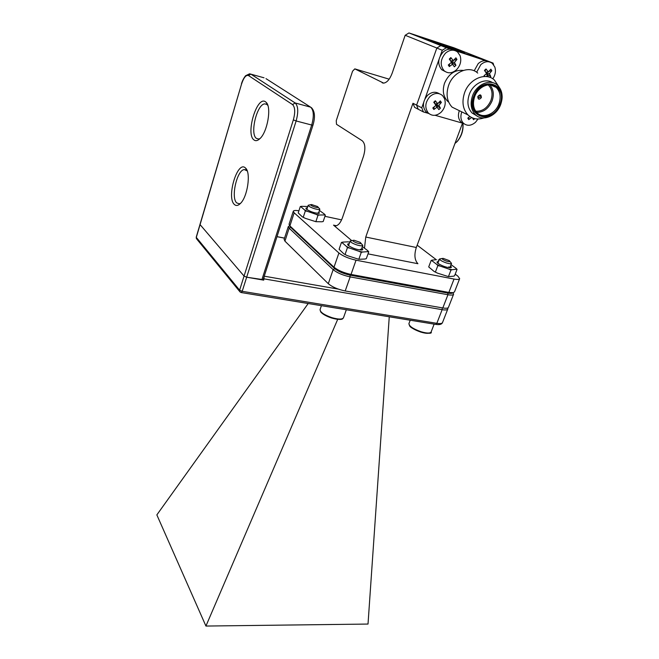 <?xml version="1.0" encoding="UTF-8"?>
<svg xmlns="http://www.w3.org/2000/svg" width="659" height="659" viewBox="0 0 659 659"><rect width="100%" height="100%" fill="white"/><g stroke="black" fill="none" stroke-linecap="round" stroke-linejoin="round"><path stroke-width="0.99" d="M462.511 123.151L416.315 247.487C414.05 254.761 414.585 260.173 417.913 263.715L368.019 253.863M436.843 48.025L416.603 105.143L418.226 109.237L414.602 107.343L412.979 103.265L416.603 105.143L436.826 48.066L440.855 45.562L487.339 60.859L453.878 47.777L408.959 32.95L440.83 45.553L436.843 48.025L405.17 35.281L392.22 73.05C389.856 79.269 387.006 82.63 383.653 83.116L354.806 68.874L352.565 71.197L336.247 120.671L336.502 124.304L362.244 140.779C365.243 143.588 365.663 148.753 363.496 156.282L342.392 217.857C340.579 222.734 338.347 225.403 335.703 225.864L333.512 225.131L351.634 240.543M364.509 247.941L365.761 237.042L416.315 247.487M289.062 224.233L289.894 225.913L333.998 267.2C338.001 270.412 343.677 272.818 351.025 274.432L448.845 292.431L453.153 292.687L454.496 291.896L459.636 278.732M452.675 292.884L447.766 293.082L350.028 275.149C343.43 273.699 338.322 271.533 334.731 268.641L289.803 225.963M435.368 42.835L464.636 52.481L426.612 39.383L464.636 52.481L435.368 42.835M440.327 55.718L442.28 50.257L446.341 47.736L440.83 45.553M412.979 103.265L365.761 237.042M289.82 225.839L290.603 227.264L334.731 268.641L333.998 267.2L338.915 252.998C342.96 256.129 348.669 258.526 356.041 260.19L351.025 274.432L350.028 275.149L447.766 293.082C450.599 293.576 452.272 293.461 452.791 292.736M453.054 292.728L453.598 294.186C453.194 295.133 451.308 295.314 447.947 294.738L447.766 293.082L448.845 292.431L454.043 279.062C457.412 279.671 459.282 279.54 459.669 278.65L457.865 276.154L455.204 274.128M298.914 210.789C295.496 210.237 293.617 210.402 293.271 211.284L294.161 212.816L289.894 225.913L290.603 227.264L289.153 228.179L288.296 226.581L289.663 225.691M324.945 216.317L341.593 219.875M338.915 252.998L294.161 212.816M454.043 279.062L356.041 260.19M417.172 245.173L436.274 259.712M405.17 35.281L408.959 32.95M354.806 68.874L389.148 79.179M201.308 244.604L200.303 243.369M217.783 264.729L216.679 263.378M235.856 286.813L234.637 285.322M199.998 224.398L196.225 237.182L196.374 238.583L196.225 237.182M261.845 279.828L311.707 125.037L312.967 125.169L263.13 279.655L246.672 277.208L244.061 276.072L246.672 277.208L263.724 280.149L263.172 279.531M263.724 280.149L264.185 276.393M293.354 119.872C295.397 112.277 295.125 107.178 292.547 104.583L295.166 102.969C298.222 106.008 298.552 112.005 296.138 120.959L293.354 119.872L244.061 276.072L200.072 224.62L196.308 237.397L239.612 290.174L244.061 276.072L200.072 224.62L241.556 84.039L199.99 224.414M247.24 170.936L244.316 169.569C236.943 169.931 230.642 197.807 236.729 202.906L239.283 203.804L240.519 203.367M267.851 105.456L266.813 104.377L264.786 103.875C256.862 104.114 249.679 134.041 256.425 138.398L258.666 139.033L259.967 138.596C257.669 140.795 255.667 141.232 253.962 139.922C245.337 134.107 257.043 95.11 265.561 101.848L266.252 102.458C271.73 107.376 267.43 131.989 259.959 138.612M234.316 204.414C226.268 197.403 237.495 160.03 245.42 167.954L245.601 168.127C251.12 172.65 247.545 196.967 240.403 203.474C238.072 205.756 236.046 206.069 234.316 204.414M453.565 294.285L448.482 307.292C448.054 308.288 446.168 308.511 442.807 307.959L447.947 294.738L350.16 276.895C342.812 275.289 337.144 272.875 333.149 269.655L289.153 228.179L284.935 241.145L284.128 239.39M328.297 283.7L333.149 269.655L334.731 268.641C338.322 271.533 343.43 273.699 350.028 275.149L350.16 276.895L345.201 290.965C337.869 289.416 332.235 286.994 328.297 283.7L284.935 241.145M442.807 307.959L345.201 290.965M389.255 316.79L368.019 624.057L205.929 626.05L156.85 514.885L308.206 303.519M205.929 626.05L337.696 319.343M477.726 73.091C469.332 65.052 453.112 71.839 448.598 85.448C445.789 94.295 446.95 101.527 452.074 107.129L460.056 111.042M492.545 82.639C485.123 77.638 472.948 83.775 469.274 94.451C466.803 102.054 467.742 108.249 472.099 113.027L476.877 115.877M483.805 117.961C477.635 119.996 472.346 118.974 467.948 114.905C462.775 109.196 461.654 101.807 464.579 92.746C469.29 78.808 485.872 71.815 494.357 80.011L498.715 86.502M472.503 95.926C476.49 84.212 490.436 78.347 497.52 85.275C502.29 90.168 503.336 96.585 500.675 104.517C496.515 116.322 482.322 122.03 475.304 114.575C470.938 109.781 470.007 103.562 472.503 95.926M463.318 70.414C454.965 69.574 448.705 73.824 444.545 83.182C442.238 90.505 443.227 96.494 447.51 101.14L448.68 102.129M428.828 113.496L423.391 111.931L418.226 109.237L416.603 105.143L421.768 107.804L423.646 102.524M490.518 62.259L493.064 63.091L493.616 64.739M446.341 47.736L450.814 49.203M455.55 50.759L485.782 60.694M424.989 98.768L438.952 59.59M423.391 111.931L421.768 107.804M463.714 123.497L435.08 115.284M436.826 48.066L442.28 50.257M487.314 60.85L493.064 63.091M473.697 96.362C465.279 117.491 493.253 125.523 500.453 104.517C509.25 83.784 481.136 74.714 473.697 96.362M454.965 143.456L457.041 141.611C461.382 136.331 463.326 130.21 462.873 123.258M462.947 123.274C463.565 129.996 461.745 135.968 457.478 141.207L456.489 142.179M450.509 266.038C451.613 266.961 451.67 267.521 450.674 267.727C446.687 267.595 442.477 266.17 438.037 263.435L437.37 262.834C436.662 261.977 437.057 261.565 438.548 261.59M449.726 267.76L448.87 266.829M434.833 271.854L437.527 273.147L434.116 271.467L428.704 266.92L431.151 260.453L432.395 261.079L432.337 260.099L431.151 260.453M457.058 269.374L455.962 268.238L456.11 269.251L457.058 269.374L454.553 275.824L453.408 276.212L448.441 276.623L437.527 273.147M450.962 270.099L452.115 269.72L448.804 269.07L450.962 270.099L448.441 276.623M437.864 265.585L440.212 266.112L436.793 264.44L437.864 265.585L435.368 272.118M438.227 260.017L439.075 260.206M455.962 268.238L451.044 264.654M436.793 264.44L432.395 261.079M448.804 269.07L440.212 266.112M456.11 269.251L452.115 269.72M432.337 260.099L436.431 259.704M449.908 261.434L451.53 263.386C451.11 263.995 449.356 263.831 446.283 262.9C442.057 261.409 439.817 260.099 439.545 258.979L442.107 258.501M446.472 261.129C442.346 259.514 441.225 258.592 443.112 258.353L449.183 260.585C450.583 261.821 449.677 262.002 446.472 261.129M488.978 61.798C485.477 59.854 481.886 60.455 478.22 63.61L474.183 70.826M492.8 78.816C495.37 74.953 496.046 71.024 494.827 67.045L492.331 63.363C488.714 60.793 484.867 61.221 480.806 64.648L476.663 72.251M485.049 71.246L486.004 68.956L488.327 71.93L485.658 72.144M484.027 75.711L486.589 73.561L484.464 70.406L486.004 68.956M486.573 73.577L490.774 76.493L489.909 77.358M485.988 72.638L489.431 73.676L490.774 76.493M488.698 76.971L486.251 73.857M488.904 71.345L491.845 70.727L489.431 73.676M484.497 75.34L484.472 75.9M488.327 71.93L490.873 69.17L491.845 70.727M487.701 75.307L486.161 76.535M454.084 50.315C450.426 48.346 446.744 48.955 443.029 52.152C437.807 58.387 437.362 64.236 441.687 69.689L445.122 71.526M456.44 69.821C460.419 65.603 461.638 60.9 460.097 55.702L457.618 52.045C453.804 49.227 449.767 49.606 445.517 53.165C440.278 59.425 439.817 65.29 444.15 70.76C447.996 73.759 452.099 73.446 456.44 69.821M450.023 60.109L450.855 57.58L453.285 60.628L450.575 60.916M449.512 64.014L449.331 66.592L448.285 65.002L451.514 62.292L449.281 59.055L450.855 57.58M451.464 62.226L455.929 65.348L454.372 66.814L451.217 62.564M450.88 61.353L454.463 62.432L455.929 65.348M453.796 60.117L456.942 59.425L454.463 62.432M453.285 60.628L455.904 57.819L456.942 59.425M452.692 64.096L449.331 66.592M461.794 111.898C460.213 116.495 460.756 120.276 463.417 123.217C467.091 126.231 471.111 125.927 475.469 122.31L478.03 118.999M474.76 118.645L473.582 119.716L472.462 117.92M468.887 117.277L468.763 119.617L467.775 118.142L469.842 116.486M459.331 110.687C457.758 115.276 458.302 119.04 460.962 121.973L464.043 123.768M471.646 117.549L468.763 119.617M439.232 93.693C435.484 91.379 431.612 91.906 427.642 95.275C422.699 101.033 422.139 106.536 425.953 111.775L429.174 113.768M441.003 112.327C444.916 108.183 446.094 103.62 444.528 98.619L442.543 95.588C438.696 92.458 434.528 92.746 430.03 96.445C425.071 102.227 424.503 107.747 428.317 113.01C432.197 116.322 436.423 116.091 441.003 112.327M434.495 103.249L435.302 100.761L437.724 103.702L434.891 103.801M434.067 106.989L433.869 109.501L432.806 107.977L435.986 105.349L433.754 102.227L435.302 100.761M435.508 104.674L440.41 108.167L438.869 109.625L435.797 105.506M435.097 104.097L438.91 105.424L440.41 108.167M438.408 103.018L441.365 102.433L438.91 105.424M437.724 103.702L440.319 100.909L441.365 102.433M437.172 107.063L433.869 109.501M361.058 243.369L362.812 245.362C362.293 246.095 360.259 245.931 356.7 244.876C352.557 243.426 350.374 242.133 350.16 241.005L352.82 240.436M357.063 243.047C352.87 241.408 351.857 240.469 354.023 240.23L360.152 242.347C361.84 243.789 360.811 244.019 357.063 243.047M361.832 248.113L361.964 248.221C363.035 249.168 363.027 249.753 361.948 249.992C357.367 249.918 352.837 248.418 348.364 245.502L348.051 245.206C347.211 244.25 347.598 243.748 349.221 243.706M361.074 250.058L360.424 249.217M368.743 251.829L367.763 250.667L367.557 251.664L368.743 251.829L366.313 258.657L364.938 259.028L358.817 259.292L347.318 255.634L343.907 253.904L339.088 249.291L341.453 242.438L342.565 243.056L342.869 242.1L341.453 242.438M361.256 252.381L362.656 252.018L358.966 251.301L361.256 252.381L358.817 259.292M347.45 247.627L349.921 248.179L346.494 246.458L347.45 247.627L345.036 254.555M349.089 242.01L347.87 241.82L349.089 242.01M367.763 250.667L362.384 246.565M346.494 246.458L342.565 243.056M358.966 251.301L349.921 248.179M367.557 251.664L362.656 252.018M342.869 242.1L347.87 241.82M318.231 207.288L319.854 209.125C319.368 209.76 317.407 209.562 313.989 208.532C310.331 207.264 308.404 206.168 308.206 205.254L310.644 204.694M314.384 206.918C310.809 205.559 309.854 204.768 311.518 204.537L317.556 206.547C318.874 207.725 317.819 207.849 314.384 206.918M318.981 211.761L319.261 213.335C314.977 213.252 310.719 211.885 306.493 209.241L306.254 209.018C305.578 208.252 305.941 207.865 307.349 207.849M318.289 213.401L317.836 212.89M303.61 217.528L305.323 218.335L302.275 216.811L298.222 212.915L300.298 206.547L301.245 207.05L301.674 206.308L300.298 206.547M325.332 215.172L324.508 214.167L324.162 214.949L325.332 215.172L323.198 221.515L321.856 221.786L315.85 221.688L305.323 218.335M317.992 215.271L319.351 215.007L315.892 214.274L317.992 215.271L315.85 221.688M305.339 210.913L307.605 211.415L304.549 209.908L305.339 210.913L303.222 217.338M307.786 206.531L301.674 206.308M324.508 214.167L319.417 210.443M304.549 209.908L301.245 207.05M315.892 214.274L307.605 211.415M324.162 214.949L319.351 215.007M333.512 225.131L336.378 225.732M382.187 82.795L383.225 83.1M196.86 239.176L239.662 291.467L239.612 290.174L242.199 291.319L436.835 323.33C440.187 323.841 442.082 323.577 442.527 322.523L447.774 309.096M240.263 292.151L239.662 291.467L241.309 292.563L242.199 291.319L296.138 120.959L311.707 125.037C314.137 116.173 313.775 110.218 310.636 107.17L311.583 107.821C314.87 111.429 315.332 117.211 312.967 125.169M241.054 292.522L435.772 324.401L436.835 323.33L442.14 309.681L264.135 278.872M435.451 324.352L435.772 324.401C439.479 324.969 441.719 324.376 442.494 322.613M284.531 238.171L276.994 236.68M442.271 307.868L442.14 309.681C445.5 310.224 447.387 309.994 447.815 308.997L447.955 307.877M264.251 276.187L338.314 289.112M292.547 104.583L248.492 75.554L250.873 74.113L295.166 102.969L310.636 107.17L265.989 78.643M241.441 83.907C242.24 81.008 243.616 78.289 245.568 75.752L249.588 73.808L264.012 77.795M248.492 75.554C246.029 74.747 243.715 77.573 241.556 84.039M474.34 96.56C481.424 75.95 508.204 84.566 499.827 104.328C492.965 124.353 466.317 116.676 474.34 96.56M474.529 96.609C472.388 103.208 473.211 108.57 476.992 112.705C483.055 119.114 495.296 114.18 498.879 103.982C501.169 97.145 500.272 91.617 496.178 87.4C490.065 81.386 478.006 86.444 474.546 96.56M480.205 97.153L478.302 97.936L478.212 96.585C478.92 95.58 479.505 95.291 479.974 95.728L480.205 97.153M477.833 96.502C480.065 94.064 481.243 94.426 481.383 97.581C479.159 100.02 477.973 99.657 477.833 96.502M488.13 84.871C492.125 88.784 493.047 93.998 490.897 100.498C487.512 107.985 482.454 111.552 475.732 111.206M489.678 84.805C493.476 89.014 494.275 94.394 492.075 100.918C488.681 108.521 483.558 112.343 476.679 112.392M408.942 323.553L408.901 323.66C409.198 326.254 413.267 328.948 421.101 331.741C426.843 333.396 430.17 333.47 431.11 331.963C432.279 333.643 428.861 333.693 420.87 332.128C414.19 329.475 410.483 327.465 409.75 326.098L408.901 323.66L410.203 320.216M420.829 332.087C414.42 329.879 410.573 327.548 409.297 325.101M429.8 332.894C428.226 333.668 425.261 333.405 420.895 332.111M320.093 309.508L320.043 309.639C320.249 312.275 324.203 314.936 331.889 317.638C338.52 319.516 342.392 319.533 343.504 317.712C342.655 318.363 343.594 321.032 331.699 318.058C326.37 316.279 322.704 314.236 320.719 311.946L320.043 309.639L321.419 305.677M331.683 318.025C325.546 315.941 321.823 313.692 320.521 311.287M342.062 318.824C340.143 319.755 336.7 319.491 331.724 318.033M290.38 227.05L289.647 225.666M451.646 293.313L453.153 292.687M289.029 224.324L293.271 211.284M284.548 238.113L277.011 236.63M244.316 169.569L246.301 170.022M264.786 103.875L266.895 104.435M267.43 104.921L266.252 102.458M246.845 170.475L245.601 168.127M284.095 239.489L288.296 226.581M476.992 112.705C473.302 108.76 472.528 103.397 474.661 96.626C478.245 86.172 490.584 81.51 496.178 87.4L490.139 84.822M448.449 101.593L447.51 101.14M467.948 114.905L452.074 107.129M475.304 114.575L472.099 113.027M457.478 141.207L457.041 141.611M439.545 258.979L437.897 263.32M434.141 324.137L431.11 331.963M451.514 263.427L449.842 267.768M441.687 69.689L444.15 70.76M460.962 121.973L463.417 123.217M425.953 111.775L428.317 113.01M350.16 241.005L348.537 245.65M346.329 309.763L343.504 317.712M362.788 245.42L361.148 250.058M308.206 205.254L306.814 209.496M319.846 209.175L318.429 213.401"/></g></svg>
